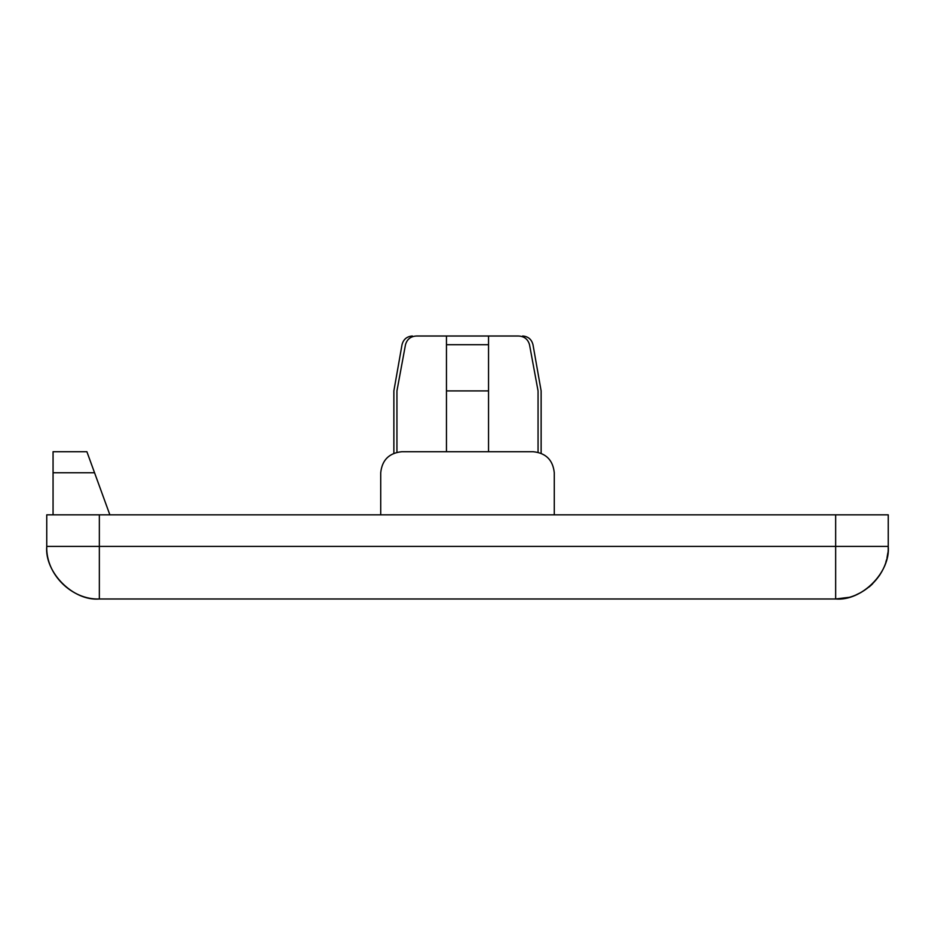 <?xml version="1.0" encoding="UTF-8"?>
<svg xmlns="http://www.w3.org/2000/svg" width="935" height="935" viewBox="0 0 935 935"><rect width="100%" height="100%" fill="white"/><g stroke="black" fill="none" stroke-linecap="round" stroke-linejoin="round"><path stroke-width="1.4" d="M396.943 452.283L396.943 390.9L405.486 344.711C407.064 339.195 410.757 336.296 416.542 336.016C411.014 336.016 411.014 336.016 416.542 336.016L446.462 336.016L446.462 390.9L488.537 390.9L488.537 336.016L416.542 336.016M396.943 390.9C392.864 390.9 392.864 390.9 396.943 390.9M488.537 336.016L518.457 336.016C523.986 336.016 523.986 336.016 518.457 336.016C524.243 336.296 527.936 339.195 529.514 344.711L538.057 390.9C542.136 390.9 542.136 390.9 538.057 390.9L538.057 452.283M488.537 451.722L488.537 390.9M446.462 451.722L446.462 390.9M888.192 548.938L888.25 546.391C890.599 572.407 861.673 601.334 835.656 598.984L848.466 597.407M856.168 594.824L861.088 592.428M869.082 587.005L870.228 586.023M870.754 585.555L872.612 583.814M879.321 575.703L881.366 572.395M881.658 571.881L882.254 570.782M885.889 561.97L886.509 559.82M887.023 557.681L887.841 552.971M835.656 546.391L888.25 546.391L888.25 514.834L835.656 514.834L835.656 546.391L99.344 546.391L99.344 598.984C73.327 601.334 44.401 572.407 46.75 546.391L99.344 546.391L99.344 514.834L46.75 514.834L46.75 546.391C45.768 574.791 72.264 600.013 99.344 598.984L835.656 598.984L835.656 546.391M99.344 514.834L835.656 514.834M94.552 472.759L86.897 451.722L53.061 451.722L53.061 472.759L94.552 472.759L109.862 514.834M380.72 472.759C382.053 460.067 389.065 453.054 401.758 451.722C389.065 453.054 382.053 460.067 380.72 472.759L380.72 514.834M554.28 472.759C552.947 460.067 545.935 453.054 533.242 451.722C545.935 453.054 552.947 460.067 554.28 472.759L554.28 514.834M401.758 451.722L533.242 451.722M53.061 514.834L53.061 472.759M405.486 344.711C400.87 344.711 400.87 344.711 405.486 344.711M529.514 344.711C534.13 344.711 534.13 344.711 529.514 344.711M446.462 344.711L488.537 344.711M393.869 453.253L393.869 390.9L402.015 344.711C403.394 339.335 406.842 336.436 412.37 336.016M541.131 453.253L541.131 390.9L532.985 344.711C531.606 339.335 528.158 336.436 522.63 336.016M835.656 598.984C862.736 600.013 889.232 574.791 888.25 546.391"/></g></svg>
